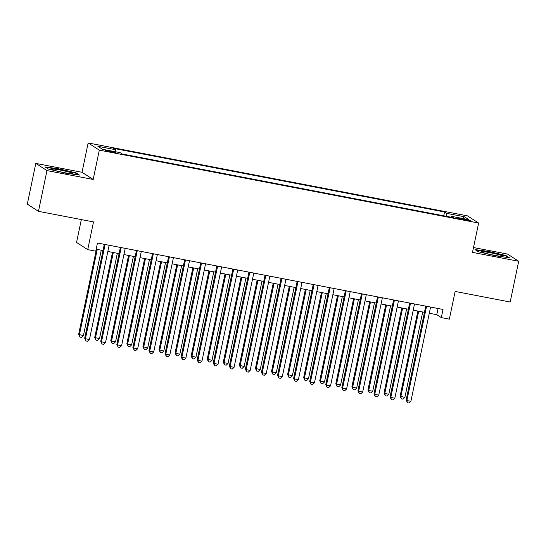 <?xml version="1.0" encoding="UTF-8"?>
<svg xmlns="http://www.w3.org/2000/svg" width="546" height="546" viewBox="0 0 546 546"><rect width="100%" height="100%" fill="white"/><g stroke="black" fill="none" stroke-linecap="round" stroke-linejoin="round"><path stroke-width="0.82" d="M111.418 152.116A5.344 0.416 11.8 0 0 115.684 152.587A5.344 0.416 11.8 0 0 109.487 150.873A5.344 0.416 11.8 0 0 105.221 150.403A5.344 0.416 11.8 0 0 111.418 152.116M81.34 219.581L76.556 242.451L87.722 249.631L95.755 251.174L97.461 243.025L443.018 309.452L441.311 317.601L449.351 319.144L455.139 291.434L510.189 302.02L518.7 261.268L507.534 254.088L473.505 247.543M35.811 163.411L27.3 204.156L38.466 211.336L46.976 170.584L93.182 179.47L99.311 150.13L88.152 142.95L82.023 172.29L35.811 163.411L46.976 170.584M99.311 150.13L478.624 223.041L467.458 215.861L88.152 142.95M464.878 219.205L461.343 218.523A5.18 0.403 11.8 0 0 457.207 218.066A5.18 0.403 11.8 0 0 463.213 219.724L466.748 220.407A5.18 0.403 11.8 0 0 470.884 220.864A5.18 0.403 11.8 0 0 464.878 219.205L464.707 220.011M446.573 216.352L446.642 213.343L444.526 211.985L113.438 148.341L115.547 149.7L97.871 146.301L102.457 149.249L120.134 152.648L122.243 154.006L453.337 217.649L451.221 216.291L450.832 217.171M446.642 213.343L464.318 216.742L468.905 219.69L451.221 216.291M87.722 249.631L93.509 221.922L38.466 211.336M478.624 223.041L472.495 252.382L518.7 261.268M429.293 313.247L436.786 314.694L441.311 317.601M96.164 249.215L103.003 250.525M107.849 251.46L119.076 253.617M123.915 254.545L135.149 256.709M139.988 257.637L151.222 259.8M156.06 260.729L167.294 262.885M172.133 263.82L183.367 265.977M188.206 266.905L199.44 269.069M204.279 269.997L215.513 272.154M220.352 273.089L231.586 275.245M236.425 276.174L247.659 278.337M252.498 279.265L263.732 281.422M268.571 282.357L279.798 284.514M284.643 285.442L295.871 287.606M300.716 288.534L311.943 290.69M316.789 291.625L328.016 293.782M332.855 294.71L344.089 296.874M348.928 297.802L360.162 299.959M365.001 300.894L376.235 303.05M381.074 303.979L392.308 306.142M397.147 307.07L408.381 309.227M413.22 310.162L424.454 312.319M438.083 308.504L436.786 314.694M443.727 215.806L444.526 211.985M115.547 149.7L115.506 151.761M462.462 218.455L464.318 216.742M488.861 251.494L475.034 249.597L478.398 251.761L495.584 255.821L509.418 257.719L506.053 255.562L488.861 251.494L488.786 251.877M93.182 179.47L82.023 172.29M48.458 169.11L65.65 173.178L79.477 175.075L76.119 172.911L58.927 168.851L45.1 166.953L48.458 169.11M505.944 256.081L506.053 255.562M58.845 169.226L58.927 168.851M76.01 173.43L76.119 172.911M425.743 306.129L406.122 400.054L406.879 400.539L426.569 306.286M410.899 401.31L409.022 403.05L407.412 402.743L406.879 400.539L410.899 401.31L430.582 307.064M407.412 402.743L406.122 400.054M417.874 311.056L400.088 396.171L404.859 397.427L422.713 311.984M418.693 311.213L400.846 396.655L401.378 398.86L400.088 396.171M404.859 397.427L402.989 399.167L401.378 398.86M494.116 255.248A10.859 0.853 11.8 0 0 502.661 256.299A10.859 0.853 11.8 0 0 490.199 252.723A10.859 0.853 11.8 0 0 481.606 251.897A10.859 0.853 11.8 0 0 494.116 255.248M475.805 250.088L488.902 251.89L505.555 255.828L508.251 257.562M72.249 173.71A10.859 0.853 11.8 0 0 72.727 173.655A10.859 0.853 11.8 0 0 64.803 171.035A10.859 0.853 11.8 0 0 52.191 168.973A10.859 0.853 11.8 0 0 51.665 169.253A10.859 0.853 11.8 0 0 61.063 171.963A10.859 0.853 11.8 0 0 72.249 173.71M45.864 167.445L58.961 169.246L75.621 173.184L78.317 174.918M409.671 303.044L390.049 396.962L390.806 397.447L410.496 303.201M394.826 398.218L392.949 399.959L391.345 399.652L390.806 397.447L394.826 398.218L414.516 303.972M391.345 399.652L390.049 396.962M393.598 299.952L373.976 393.871L374.733 394.355L394.424 300.109M378.753 395.127L376.877 396.874L375.273 396.56L374.733 394.355L378.753 395.127L398.443 300.88M375.273 396.56L373.976 393.871M377.525 296.86L357.91 390.786L358.661 391.27L378.351 297.017M362.68 392.042L360.804 393.782L359.2 393.475L358.661 391.27L362.68 392.042L382.371 297.795M359.2 393.475L357.91 390.786M361.459 293.775L341.837 387.694L342.588 388.179L362.278 293.932M346.608 388.95L344.731 390.69L343.127 390.383L342.588 388.179L346.608 388.95L366.298 294.704M343.127 390.383L341.837 387.694M401.801 307.964L384.015 393.079L388.793 394.342L406.64 308.893M402.62 308.121L384.773 393.564L385.305 395.775L384.015 393.079M388.793 394.342L386.916 396.082L385.305 395.775M385.729 304.873L367.943 389.994L368.7 390.479L372.72 391.25L390.567 305.808M386.548 305.037L368.7 390.479L369.239 392.683L367.943 389.994M372.72 391.25L370.843 392.99L369.239 392.683M369.656 301.788L351.87 386.902L356.647 388.158L374.495 302.716M370.475 301.945L352.627 387.387L353.166 389.591L351.87 386.902M356.647 388.158L354.77 389.899L353.166 389.591M353.583 298.696L335.804 383.811L340.574 385.073L358.422 299.624M354.402 298.853L336.554 384.295L337.094 386.5L335.804 383.811M340.574 385.073L338.697 386.814L337.094 386.5M345.386 290.684L325.764 384.602L326.515 385.087L346.205 290.841M330.535 385.858L328.658 387.605L327.054 387.291L326.515 385.087L330.535 385.858L350.225 291.612M327.054 387.291L325.764 384.602M337.51 295.604L319.731 380.726L320.482 381.21L324.501 381.982L342.349 296.539M338.336 295.768L320.482 381.21L321.021 383.415L319.731 380.726M324.501 381.982L322.625 383.722L321.021 383.415M329.313 287.592L309.691 381.511L310.442 382.002L330.132 287.749M314.462 382.773L312.585 384.514L310.981 384.207L310.442 382.002L314.462 382.773L334.152 288.527M310.981 384.207L309.691 381.511M321.437 292.519L303.658 377.634L308.429 378.89L326.276 293.448M322.263 292.676L304.409 378.119L304.948 380.323L303.658 377.634M308.429 378.89L306.552 380.63L304.948 380.323M313.24 284.507L293.618 378.426L294.369 378.91L314.059 284.664M298.389 379.682L296.512 381.422L294.908 381.115L294.369 378.91L298.389 379.682L318.079 285.435M294.908 381.115L293.618 378.426M305.364 289.428L287.585 374.542L292.356 375.805L310.203 290.356M306.19 289.585L288.336 375.027L288.875 377.231L287.585 374.542M292.356 375.805L290.479 377.545L288.875 377.231M297.167 281.415L277.545 375.334L278.296 375.819L297.986 281.572M282.316 376.59L280.446 378.337L278.835 378.023L278.296 375.819L282.316 376.59L302.006 282.343M278.835 378.023L277.545 375.334M289.291 286.336L271.512 371.457L272.263 371.942L276.283 372.713L294.13 287.271M290.117 286.493L272.263 371.942L272.802 374.147L271.512 371.457M276.283 372.713L274.406 374.454L272.802 374.147M281.094 278.324L261.473 372.242L262.23 372.734L281.913 278.48M266.243 373.505L264.373 375.245L262.762 374.938L262.23 372.734L266.243 373.505L285.933 279.259M262.762 374.938L261.473 372.242M273.218 283.251L255.439 368.366L260.21 369.622L278.064 284.179M274.044 283.408L256.19 368.85L256.729 371.055L255.439 368.366M260.21 369.622L258.34 371.362L256.729 371.055M265.022 275.239L245.4 369.157L246.157 369.642L265.841 275.396M250.17 370.413L248.3 372.154L246.69 371.846L246.157 369.642L250.17 370.413L269.861 276.167M246.69 371.846L245.4 369.157M257.146 280.159L239.366 365.274L244.137 366.53L261.991 281.088M257.971 280.316L240.124 365.759L240.656 367.963L239.366 365.274M244.137 366.53L242.267 368.277L240.656 367.963M248.949 272.147L229.327 366.066L230.084 366.55L249.775 272.304M234.097 367.322L232.227 369.069L230.617 368.755L230.084 366.55L234.097 367.322L253.788 273.075M230.617 368.755L229.327 366.066M241.073 277.068L223.294 362.189L224.051 362.674L228.064 363.445L245.918 278.003M241.898 277.225L224.051 362.674L224.583 364.878L223.294 362.189M228.064 363.445L226.194 365.185L224.583 364.878M232.876 269.055L213.254 362.974L214.012 363.459L233.702 269.212M218.025 364.237L216.155 365.977L214.544 365.67L214.012 363.459L218.025 364.237L237.715 269.983M214.544 365.67L213.254 362.974M225.007 273.983L207.221 359.097L211.991 360.353L229.846 274.911M225.826 274.14L207.978 359.582L208.511 361.786L207.221 359.097M211.991 360.353L210.121 362.094L208.511 361.786M216.803 265.963L197.181 359.889L197.939 360.374L217.629 266.127M201.959 361.145L200.082 362.885L198.471 362.578L197.939 360.374L201.959 361.145L221.642 266.898M198.471 362.578L197.181 359.889M208.934 270.891L191.148 356.006L195.918 357.261L213.773 271.819M209.753 271.048L191.905 356.49L192.438 358.695L191.148 356.006M195.918 357.261L194.048 359.009L192.438 358.695M200.73 262.879L181.108 356.797L181.866 357.282L201.556 263.035M185.886 358.053L184.009 359.794L182.398 359.486L181.866 357.282L185.886 358.053L205.569 263.807M182.398 359.486L181.108 356.797M192.861 267.799L175.075 352.914L175.832 353.405L179.852 354.177L197.7 268.734M193.68 267.956L175.832 353.405L176.365 355.61L175.075 352.914M179.852 354.177L177.976 355.917L176.365 355.61M184.657 259.787L165.035 353.706L165.793 354.19L185.483 259.944M169.813 354.968L167.936 356.709L166.332 356.402L165.793 354.19L169.813 354.968L189.503 260.715M166.332 356.402L165.035 353.706M176.788 264.714L159.002 349.829L163.78 351.085L181.627 265.643M177.607 264.871L159.76 350.314L160.292 352.518L159.002 349.829M163.78 351.085L161.903 352.825L160.292 352.518M168.584 256.695L148.969 350.621L149.72 351.105L169.41 256.859M153.74 351.877L151.863 353.617L150.259 353.31L149.72 351.105L153.74 351.877L173.43 257.63M150.259 353.31L148.969 350.621M160.715 261.623L142.929 346.737L147.707 347.993L165.554 262.551M161.534 261.78L143.687 347.222L144.226 349.426L142.929 346.737M147.707 347.993L145.83 349.74L144.226 349.426M152.511 253.61L132.896 347.529L133.647 348.014L153.337 253.767M137.667 348.785L135.79 350.525L134.186 350.218L133.647 348.014L137.667 348.785L157.357 254.538M134.186 350.218L132.896 347.529M144.642 258.531L126.863 343.646L127.614 344.137L131.634 344.908L149.481 259.466M145.461 258.688L127.614 344.137L128.153 346.341L126.863 343.646M131.634 344.908L129.757 346.649L128.153 346.341M136.445 250.518L116.824 344.437L117.574 344.922L137.264 250.675M121.594 345.7L119.717 347.44L118.113 347.126L117.574 344.922L121.594 345.7L141.284 251.447M118.113 347.126L116.824 344.437M128.569 255.439L110.79 340.561L111.541 341.045L115.561 341.816L133.408 256.374M129.388 255.603L111.541 341.045L112.08 343.25L110.79 340.561M115.561 341.816L113.684 343.557L112.08 343.25M120.373 247.427L100.751 341.352L101.501 341.837L121.192 247.591M105.521 342.608L103.644 344.349L102.041 344.041L101.501 341.837L105.521 342.608L125.211 248.362M102.041 344.041L100.751 341.352M112.496 252.354L94.717 337.469L99.488 338.725L117.335 253.283M113.322 252.511L95.468 337.954L96.007 340.158L94.717 337.469M99.488 338.725L97.611 340.472L96.007 340.158M104.3 244.342L84.678 338.261L85.429 338.745L105.119 244.499M89.448 339.516L87.572 341.257L85.968 340.95L85.429 338.745L89.448 339.516L109.139 245.27M85.968 340.95L84.678 338.261M96.424 249.263L78.644 334.377L83.415 335.64L101.263 250.191M97.249 249.42L79.395 334.862L79.934 337.073L78.644 334.377M83.415 335.64L81.538 337.38L79.934 337.073M461.179 219.301L461.343 218.523"/></g></svg>
